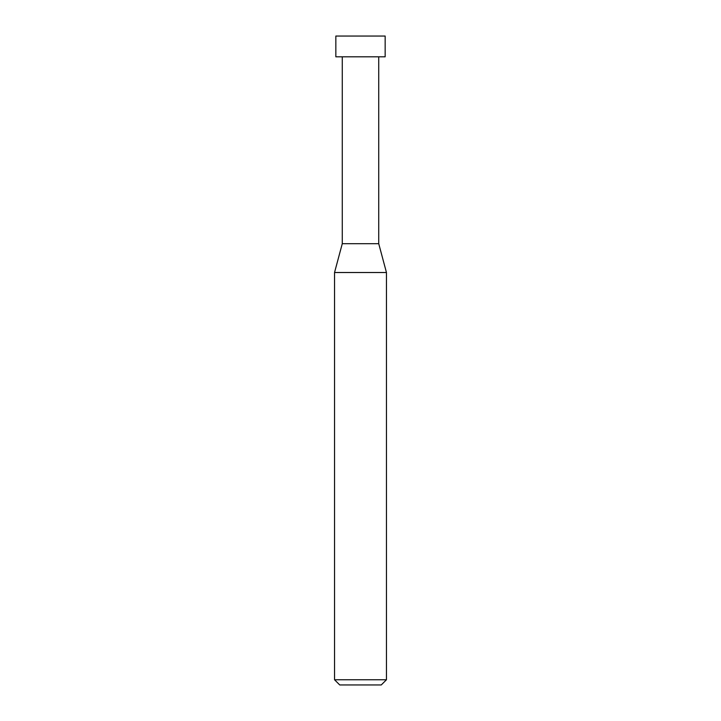<?xml version="1.0" encoding="UTF-8"?>
<svg xmlns="http://www.w3.org/2000/svg" width="721" height="721" viewBox="0 0 721 721"><rect width="100%" height="100%" fill="white"/><g stroke="black" fill="none" stroke-linecap="round" stroke-linejoin="round"><path stroke-width="1.08" d="M334.544 679.759L339.735 684.95L381.265 684.95L386.456 679.759L386.456 272.511L334.544 272.511L334.544 679.759L386.456 679.759M334.544 272.511L342.268 243.698L342.268 56.815M378.732 56.815L378.732 243.698L386.456 272.511M378.732 243.698L342.268 243.698L378.732 243.698M385.158 56.815L385.158 36.05L335.842 36.05L335.842 56.815L385.158 56.815"/></g></svg>
